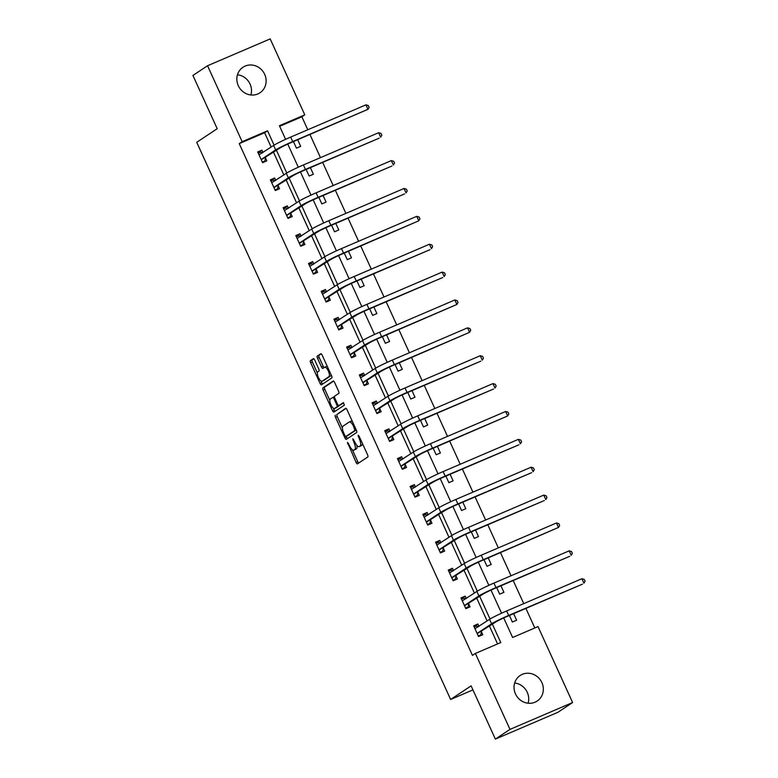 <?xml version="1.0" encoding="UTF-8"?>
<svg xmlns="http://www.w3.org/2000/svg" width="778" height="778" viewBox="0 0 778 778"><rect width="100%" height="100%" fill="white"/><g stroke="black" fill="none" stroke-linecap="round" stroke-linejoin="round"><path stroke-width="1.17" d="M347.455 442.332L356.1 462.463A1.935 0.681 -113.2 0 0 357.433 463.853A1.935 0.681 -113.2 0 0 357.472 463.834L367.809 456.968A1.935 0.681 -113.2 0 0 367.586 454.829L359.096 436.195L358.133 435.233L359.387 439.142A6.175 2.178 -113.2 0 1 360.107 445.979L359.241 446.543A6.175 2.178 -113.2 0 1 359.125 446.611A6.175 2.178 -113.2 0 1 354.856 442.157L352.794 438.782L354.048 442.692A6.175 2.178 -113.2 0 1 354.768 449.519L353.902 450.092A6.175 2.178 -113.2 0 1 353.786 450.161A6.175 2.178 -113.2 0 1 349.517 445.706L347.455 442.332M237.465 74.776A15.346 14.335 -123.6 0 1 250.069 84.073A15.346 14.335 -123.6 0 1 250.886 94.974M264.685 74.357A15.346 14.335 -123.6 0 1 259.978 92.796A15.346 14.335 -123.6 0 1 238.282 85.677A15.346 14.335 -123.6 0 1 242.989 67.239A15.346 14.335 -123.6 0 1 264.685 74.357M514.657 683.026A15.346 14.335 -123.6 0 1 527.26 692.323A15.346 14.335 -123.6 0 1 528.087 703.224M541.887 682.607A15.346 14.335 -123.6 0 1 537.18 701.046A15.346 14.335 -123.6 0 1 515.483 693.927A15.346 14.335 -123.6 0 1 520.19 675.489A15.346 14.335 -123.6 0 1 541.887 682.607M314.711 360.058A1.935 0.681 -113.2 0 0 313.378 358.668A1.935 0.681 -113.2 0 0 313.339 358.687L310.432 360.613A1.935 0.681 -113.2 0 0 310.665 362.752L320.089 383.447A1.935 0.681 -113.2 0 0 321.431 384.838A1.935 0.681 -113.2 0 0 321.47 384.818L331.798 377.952A1.935 0.681 -113.2 0 0 331.574 375.813L322.141 355.118A1.935 0.681 -113.2 0 0 320.808 353.727A1.935 0.681 -113.2 0 0 320.769 353.747L317.268 356.071A1.935 0.681 -113.2 0 0 317.492 358.211L321.528 367.07A1.935 0.681 -113.2 0 0 322.86 368.461A1.935 0.681 -113.2 0 0 322.899 368.441L324.64 367.284A5.164 1.819 -113.2 0 1 324.747 367.226A5.164 1.819 -113.2 0 1 328.384 371.106A5.164 1.819 -113.2 0 1 328.919 376.669L322.111 381.191A5.164 1.819 -113.2 0 1 322.004 381.249A5.164 1.819 -113.2 0 1 318.367 377.369A5.164 1.819 -113.2 0 1 317.832 371.806L318.97 371.057A1.935 0.681 -113.2 0 0 318.747 368.918L314.711 360.058M503.726 617.956L512.614 637.483L538.006 626.601L572.618 702.544L557.991 712.259L495.372 739.1L471.098 685.856L450.627 699.461L196.727 142.316L217.198 128.701L192.925 75.456L207.551 65.741L270.18 38.9L304.781 114.843L279.399 125.725L285.604 139.34M495.372 739.1L509.989 729.385L475.377 653.442L500.769 642.56L492.425 624.238M271.152 147.071L264.627 132.746L239.235 143.619L472.46 655.387L475.377 653.442M239.235 143.619L242.162 141.684L207.551 65.741M335.299 415.16A1.935 0.681 -113.2 0 0 335.522 417.3L344.955 437.995A1.935 0.681 -113.2 0 0 346.288 439.385L356.655 432.5A1.935 0.681 -113.2 0 0 356.431 430.36L346.998 409.666A1.935 0.681 -113.2 0 0 345.665 408.275A1.935 0.681 -113.2 0 0 345.626 408.294L336.991 414.441A1.935 0.681 -113.2 0 0 337.214 416.57L342.408 427.968M332.527 410.726L323.094 390.021A1.935 0.681 -113.2 0 1 322.87 387.891L333.198 381.016A1.935 0.681 -113.2 0 1 333.237 380.996A1.935 0.681 -113.2 0 1 334.569 382.397L338.605 391.246A1.935 0.681 -113.2 0 1 338.838 393.386L334.647 396.167A1.935 0.681 -113.2 0 0 334.871 398.307L337.545 404.181A1.935 0.681 -113.2 0 0 338.877 405.571A1.935 0.681 -113.2 0 0 338.916 405.552L343.283 402.654L344.401 405.114L333.898 412.097A1.935 0.681 -113.2 0 1 333.859 412.116A1.935 0.681 -113.2 0 1 332.527 410.726L334.219 409.996L333.431 408.275M450.627 699.461L472.946 689.891M497.58 643.921L489.498 626.183M487.116 620.951L476.797 598.311M474.415 593.079L464.096 570.439M461.704 565.198L451.386 542.558M449.003 537.326L438.685 514.686M436.302 509.454L425.984 486.804M423.592 481.572L413.274 458.932M410.891 453.7L400.573 431.061M398.19 425.829L387.872 403.179M385.489 397.947L375.171 375.307M372.779 370.075L362.46 347.435M360.078 342.203L349.76 319.554M347.377 314.322L337.059 291.682M334.676 286.45L324.358 263.81M321.966 258.578L311.647 235.929M309.265 230.696L298.947 208.057M296.564 202.825L286.246 180.185M283.853 174.953L273.545 152.303M478.966 626.368L477.887 624.005L473.656 625.823L478.538 636.54L482.768 634.731L481.446 631.833M466.255 598.496L465.186 596.133L460.955 597.951L465.837 608.668L470.068 606.859L468.745 603.952M453.555 570.614L452.475 568.261L448.245 570.07L453.136 580.796L457.367 578.978L456.044 576.08M440.854 542.743L439.774 540.379L435.544 542.198L440.426 552.915L444.666 551.106L443.343 548.208M428.143 514.871L427.073 512.508L422.843 514.326L427.725 525.043L431.955 523.234L430.633 520.326M415.442 486.989L414.373 484.636L410.132 486.445L415.024 497.171L419.254 495.353L417.932 492.455M402.741 459.117L401.662 456.754L397.432 458.573L402.323 469.29L406.554 467.481L405.231 464.583M390.041 431.245L388.961 428.882L384.731 430.701L389.613 441.418L393.843 439.609L392.53 436.701M377.33 403.364L376.26 401.01L372.03 402.819L376.912 413.546L381.142 411.727L379.82 408.829M364.629 375.492L363.55 373.129L359.319 374.947L364.211 385.664L368.441 383.855L367.119 380.957M351.928 347.62L350.849 345.257L346.618 347.076L351.51 357.792L355.74 355.984L354.418 353.076M339.227 319.739L338.148 317.385L333.918 319.194L338.8 329.921L343.03 328.102L341.707 325.204M326.517 291.867L325.447 289.504L321.217 291.322L326.099 302.039L330.329 300.23L329.006 297.332M313.816 263.995L312.737 261.632L308.506 263.45L313.398 274.167L317.628 272.349L316.306 269.451M301.115 236.113L300.036 233.76L295.805 235.569L300.687 246.295L304.927 244.477L303.605 241.579M288.405 208.241L287.335 205.878L283.104 207.697L287.986 218.414L292.217 216.605L290.894 213.707M275.704 180.37L274.634 178.006L270.404 179.815L275.286 190.542L279.516 188.723L278.193 185.825M263.003 152.488L261.923 150.135L257.693 151.943L262.585 162.67L266.815 160.852L265.493 157.953M534.817 627.972L525.899 608.396M523.74 603.64L513.198 580.524M511.029 575.769L500.497 552.652M498.328 547.887L487.796 524.771M485.628 520.015L475.086 496.899M472.917 492.143L462.385 469.027M460.216 464.262L449.684 441.145M447.515 436.39L436.983 413.274M434.814 408.518L424.273 385.392M422.104 380.637L411.572 357.52M409.403 352.765L398.871 329.648M396.702 324.893L386.16 301.767M384.001 297.011L373.459 273.895M371.291 269.139L360.759 246.023M358.59 241.268L348.058 218.141M345.889 213.386L335.347 190.27M333.179 185.514L322.646 162.398M320.478 157.642L309.945 134.516M307.777 129.761L301.864 116.788L279.662 126.299M509.395 615.466L512.391 622.04L516.621 620.222L513.636 613.657M496.695 587.594L499.69 594.159L503.92 592.35L500.925 585.785M483.994 559.722L486.989 566.287L491.219 564.478L488.224 557.904M471.293 531.841L474.279 538.415L478.509 536.596L475.523 530.032M458.582 503.969L461.578 510.533L465.808 508.724L462.813 502.16M445.882 476.097L448.877 482.661L453.107 480.853L450.112 474.279M433.181 448.216L436.176 454.79L440.406 452.971L437.411 446.407M420.48 420.344L423.465 426.908L427.696 425.099L424.71 418.535M407.769 392.472L410.765 399.036L414.995 397.218L412 390.653M395.068 364.59L398.064 371.164L402.294 369.346L399.299 362.781M382.368 336.718L385.353 343.283L389.593 341.474L386.598 334.91M369.657 308.847L372.652 315.411L376.883 313.592L373.897 307.028M356.956 280.965L359.951 287.539L364.182 285.721L361.186 279.156M344.255 253.093L347.251 259.658L351.481 257.849L348.486 251.284M331.554 225.221L334.54 231.786L338.78 229.967L335.785 223.403M318.844 197.34L321.839 203.914L326.07 202.095L323.084 195.531M306.143 169.468L309.138 176.032L313.369 174.223L310.373 167.649M293.442 141.596L296.437 148.16L300.668 146.342L297.673 139.777M572.618 702.544L509.989 729.385M301.864 116.788L304.781 114.843M287.763 144.076L298.305 167.221M300.464 171.957L311.015 195.093M313.174 199.829L323.716 222.965M325.875 227.701L336.417 250.847M338.576 255.583L349.118 278.719M351.277 283.455L361.828 306.59M363.987 311.326L374.529 334.472M376.688 339.208L387.23 362.344M389.389 367.08L399.931 390.216M402.09 394.952L412.641 418.097M414.8 422.833L425.342 445.969M427.501 450.705L438.043 473.841M440.202 478.577L450.744 501.722M452.903 506.459L463.455 529.594M465.614 534.33L476.155 557.466M478.314 562.202L488.856 585.348M491.015 590.084L501.567 613.22M274.08 145.136L267.544 130.801L242.162 141.684M490.043 619.016L479.715 596.366M477.342 591.144L467.014 568.494M464.631 563.272L454.313 540.613M451.93 535.39L441.612 512.741M439.23 507.519L428.902 484.869M426.529 479.637L416.201 456.987M413.818 451.765L403.5 429.116M401.117 423.893L390.799 401.244M388.416 396.012L378.089 373.362M375.716 368.14L365.388 345.49M363.005 340.268L352.687 317.619M350.304 312.386L339.986 289.737M337.603 284.515L327.275 261.865M324.903 256.643L314.575 233.993M312.192 228.761L301.874 206.112M299.491 200.889L289.163 178.24M286.79 173.017L276.462 150.368M264.627 132.746L267.544 130.801M477.887 624.005L474.006 626.591M465.186 596.133L461.296 598.71M452.475 568.261L448.595 570.838M439.774 540.379L435.894 542.966M427.073 512.508L423.193 515.085M414.373 484.636L410.483 487.213M401.662 456.754L397.782 459.341M388.961 428.882L385.081 431.459M376.26 401.01L372.38 403.588M363.55 373.129L359.669 375.716M350.849 345.257L346.969 347.834M338.148 317.385L334.268 319.962M325.447 289.504L321.567 292.09M312.737 261.632L308.856 264.209M300.036 233.76L296.155 236.337M287.335 205.878L283.455 208.465M274.634 178.006L270.744 180.584M261.923 150.135L258.043 152.712M355.342 449.48A6.175 2.178 -113.2 0 0 355.478 449.441A6.175 2.178 -113.2 0 0 355.604 449.373L353.902 450.092M356.878 445.424A6.175 2.178 -113.2 0 1 356.46 448.799L355.604 449.373M360.681 445.93A6.175 2.178 -113.2 0 0 360.817 445.891A6.175 2.178 -113.2 0 0 360.943 445.823L359.241 446.543M362.392 443.431A6.175 2.178 -113.2 0 1 361.799 445.249L360.943 445.823M352.317 449.733L357.792 461.733A1.935 0.681 -113.2 0 0 358.707 463.017M346.093 408.382L336.991 414.441M346.22 436.332L346.648 437.265A1.935 0.681 -113.2 0 0 347.552 438.549M344.878 435.534L345.811 436.507L354.904 430.467L353.591 426.422A6.175 2.178 -113.2 0 0 349.322 421.968A6.175 2.178 -113.2 0 0 349.196 422.036L343.001 426.159A6.175 2.178 -113.2 0 0 343.72 432.986L344.878 435.534M347.474 435.787L356.256 429.971M352.473 421.676A6.175 2.178 -113.2 0 0 351.014 421.238A6.175 2.178 -113.2 0 0 350.888 421.306M329.804 400.32L324.786 389.301L323.094 390.021M333.665 381.113L324.562 387.162A1.935 0.681 -113.2 0 0 324.786 389.301M340.531 404.861A1.935 0.681 -113.2 0 0 340.57 404.852A1.935 0.681 -113.2 0 0 340.608 404.832L343.691 402.78M330.29 399.065A5.164 1.819 -113.2 0 0 330.825 404.618A5.164 1.819 -113.2 0 0 334.472 408.499A5.164 1.819 -113.2 0 0 334.569 408.45L336.971 406.855A1.935 0.681 -113.2 0 0 336.738 404.716L334.063 398.842A1.935 0.681 -113.2 0 0 332.731 397.451A1.935 0.681 -113.2 0 0 332.692 397.47L330.29 399.065M336.047 407.808A5.164 1.819 -113.2 0 0 336.164 407.779A5.164 1.819 -113.2 0 0 336.261 407.721L334.569 408.45M340.57 404.852L338.877 405.571A1.935 0.681 -113.2 0 1 338.663 406.126L336.261 407.721M332.731 397.451L334.423 396.722A1.935 0.681 -113.2 0 0 334.423 396.722A1.935 0.681 -113.2 0 0 334.384 396.741L332.77 397.432M334.219 409.996A1.935 0.681 -113.2 0 0 335.124 411.28M323.59 380.559A5.164 1.819 -113.2 0 0 323.706 380.52A5.164 1.819 -113.2 0 0 323.804 380.461L322.111 381.191M331.097 374.763A5.164 1.819 -113.2 0 1 330.611 375.939L323.804 380.461M327.421 366.701A5.164 1.819 -113.2 0 0 326.439 366.506A5.164 1.819 -113.2 0 0 326.332 366.564L324.854 367.197M321.236 353.834L318.961 355.351A1.935 0.681 -113.2 0 0 319.184 357.481L323.22 366.341A1.935 0.681 -113.2 0 0 324.134 367.624M321.022 381.055L321.781 382.718A1.935 0.681 -113.2 0 0 322.695 384.001M313.797 358.784L312.124 359.893A1.935 0.681 -113.2 0 0 312.357 362.023L317.356 372.993M478.519 626.66L476.671 625.979L474.21 627.039M478.48 636.414L480.736 634.916L478.276 635.976M477.215 633.642L495.829 621.972A9.832 0.593 -24.5 0 1 507.217 616.4L582.459 584.161L508.686 615.427A14.753 0.895 155.5 0 0 491.599 623.791L477.303 633.292M581.886 578.725L584.259 579.415L585.075 581.195L583.918 583.189L581.886 578.725L506.643 610.963A14.753 0.895 155.5 0 0 489.566 619.317L474.979 628.721M481.533 631.483L480.736 634.916M465.818 598.788L463.96 598.107L461.5 599.167M465.779 608.542L468.035 607.044L465.575 608.095M464.515 605.77L483.128 594.1A9.832 0.593 -24.5 0 1 494.516 588.528L569.759 556.289L495.985 587.555A14.753 0.895 155.5 0 0 478.898 595.909L464.592 605.42M569.185 550.843L571.558 551.534L572.365 553.323L571.217 555.317L569.185 550.843L493.942 583.092A14.753 0.895 155.5 0 0 476.865 591.445L462.268 600.849M468.823 603.602L468.035 607.044M453.117 570.906L451.259 570.235L448.799 571.285M453.078 580.67L455.334 579.172L452.874 580.223M451.814 577.889L470.427 566.228A9.832 0.593 -24.5 0 1 481.815 560.656L558.516 527.435L483.274 559.683A14.753 0.895 155.5 0 0 466.197 568.037L451.892 577.548M556.474 522.972L558.847 523.662L559.664 525.451L558.516 527.435L556.474 522.972L481.242 555.21A14.753 0.895 155.5 0 0 464.165 563.573L449.567 572.978M456.122 575.73L455.334 579.172M440.416 543.034L438.559 542.354L436.098 543.414M440.367 552.788L442.624 551.291L440.173 552.351M439.103 550.017L457.727 538.347A9.832 0.593 -24.5 0 1 469.115 532.774L544.347 500.536L470.573 531.802A14.753 0.895 155.5 0 0 453.496 540.165L439.191 549.667M543.773 495.1L546.146 495.79L546.963 497.57L545.806 499.564L543.773 495.1L468.541 527.338A14.753 0.895 155.5 0 0 451.454 535.692L436.866 545.096M443.421 547.858L442.624 551.291M427.706 515.162L425.858 514.482L423.397 515.532M427.667 524.917L429.923 523.419L427.462 524.469M426.402 522.145L445.016 510.475A9.832 0.593 -24.5 0 1 456.404 504.903L531.646 472.664L457.872 503.93A14.753 0.895 155.5 0 0 440.786 512.284L426.48 521.795M531.073 467.218L533.445 467.909L534.262 469.698L533.105 471.692L531.073 467.218L455.83 499.466A14.753 0.895 155.5 0 0 438.753 507.82L424.166 517.224M430.72 519.976L429.923 523.419M415.005 487.281L413.147 486.61L410.687 487.66M414.966 497.045L417.222 495.537L414.762 496.597M413.702 494.263L432.315 482.593A9.832 0.593 -24.5 0 1 443.703 477.031L518.945 444.783L445.162 476.058A14.753 0.895 155.5 0 0 428.085 484.412L413.779 493.923M518.372 439.346L520.745 440.037L521.552 441.826L520.404 443.81L518.372 439.346L443.129 471.585A14.753 0.895 155.5 0 0 426.052 479.948L411.455 489.343M418.01 492.104L417.222 495.537M402.304 459.409L400.446 458.728L397.986 459.788M402.265 469.163L404.521 467.666L402.061 468.726M401.001 466.392L419.614 454.722A9.832 0.593 -24.5 0 1 431.002 449.149L507.703 415.938L432.461 448.177A14.753 0.895 155.5 0 0 415.384 456.54L401.078 466.041M505.661 411.474L508.034 412.165L508.851 413.945L507.703 415.938L505.661 411.474L430.429 443.713A14.753 0.895 155.5 0 0 413.342 452.067L398.754 461.471M405.309 464.233L404.521 467.666M389.603 431.537L387.745 430.856L385.285 431.907M389.554 441.291L391.811 439.794L389.36 440.844M388.29 438.52L406.913 426.85A9.832 0.593 -24.5 0 1 418.301 421.277L493.534 389.039L419.76 420.305A14.753 0.895 155.5 0 0 402.683 428.659L388.378 438.17M492.96 383.593L495.333 384.283L496.15 386.073L494.993 388.066L492.96 383.593L417.728 415.841A14.753 0.895 155.5 0 0 400.641 424.195L386.053 433.599M392.608 436.351L391.811 439.794M376.892 403.656L375.035 402.985L372.584 404.035M376.853 413.419L379.11 411.912L376.649 412.972M375.589 410.638L394.203 398.968A9.832 0.593 -24.5 0 1 405.591 393.405L480.833 361.157L407.059 392.433A14.753 0.895 155.5 0 0 389.973 400.787L375.667 410.298M480.259 355.721L482.632 356.412L483.439 358.201L482.292 360.185L480.259 355.721L405.017 387.959A14.753 0.895 155.5 0 0 387.94 396.323L373.352 405.717M379.907 408.479L379.11 411.912M364.192 375.784L362.334 375.103L359.874 376.163M364.153 385.538L366.409 384.04L363.948 385.091M362.888 382.766L381.502 371.096A9.832 0.593 -24.5 0 1 392.89 365.524L469.591 332.313L394.349 364.551A14.753 0.895 155.5 0 0 377.272 372.915L362.966 382.416M467.549 327.849L469.922 328.54L470.739 330.319L469.591 332.313L467.549 327.849L392.316 360.088A14.753 0.895 155.5 0 0 375.239 368.441L360.642 377.845M367.197 380.607L366.409 384.04M351.491 347.912L349.633 347.231L347.173 348.281M351.452 357.666L353.708 356.168L351.248 357.219M350.188 354.894L368.801 343.224A9.832 0.593 -24.5 0 1 380.189 337.652L456.89 304.441L381.648 336.68A14.753 0.895 155.5 0 0 364.571 345.033L350.265 354.544M454.848 299.968L457.221 300.658L458.038 302.447L456.89 304.441L454.848 299.968L379.615 332.216A14.753 0.895 155.5 0 0 362.529 340.57L347.941 349.974M354.496 352.726L353.708 356.168M338.79 320.03L336.932 319.359L334.472 320.41M338.741 329.794L340.997 328.287L338.537 329.347M337.477 327.013L356.1 315.343A9.832 0.593 -24.5 0 1 367.488 309.78L442.721 277.532L368.947 308.808A14.753 0.895 155.5 0 0 351.86 317.161L337.564 326.672M442.147 272.096L444.52 272.786L445.337 274.576L444.18 276.56L442.147 272.096L366.915 304.334A14.753 0.895 155.5 0 0 349.828 312.698L335.24 322.092M341.795 324.854L340.997 328.287M326.079 292.158L324.222 291.478L321.761 292.538M326.04 301.913L328.297 300.415L325.836 301.465M324.776 299.141L343.39 287.471A9.832 0.593 -24.5 0 1 354.778 281.899L430.02 249.66L356.246 280.926A14.753 0.895 155.5 0 0 339.159 289.29L324.854 298.791M429.446 244.224L431.819 244.914L432.626 246.694L431.479 248.688L429.446 244.224L354.204 276.462A14.753 0.895 155.5 0 0 337.127 284.816L322.53 294.22M329.084 296.982L328.297 300.415M313.378 264.287L311.521 263.606L309.061 264.656M313.339 274.041L315.596 272.543L313.135 273.593M312.075 271.269L330.689 259.599A9.832 0.593 -24.5 0 1 342.077 254.027L418.778 220.816L343.536 253.054A14.753 0.895 155.5 0 0 326.459 261.408L312.153 270.919M416.736 216.342L419.109 217.033L419.925 218.822L418.778 220.816L416.736 216.342L341.503 248.59A14.753 0.895 155.5 0 0 324.426 256.944L309.829 266.348M316.383 269.1L315.596 272.543M300.678 236.405L298.82 235.734L296.36 236.784M300.639 246.169L302.895 244.662L300.434 245.722M299.374 243.388L317.988 231.718A9.832 0.593 -24.5 0 1 329.376 226.155L404.609 193.907L330.835 225.182A14.753 0.895 155.5 0 0 313.758 233.536L299.452 243.047M404.035 188.471L406.408 189.161L407.225 190.95L406.067 192.934L404.035 188.471L328.802 220.709A14.753 0.895 155.5 0 0 311.715 229.072L297.128 238.467M303.683 241.229L302.895 244.662M287.967 208.533L286.119 207.852L283.659 208.912M287.928 218.287L290.184 216.79L287.724 217.84M286.664 215.516L305.277 203.846A9.832 0.593 -24.5 0 1 316.665 198.273L391.908 166.035L318.134 197.301A14.753 0.895 155.5 0 0 301.047 205.664L286.751 215.166M391.334 160.599L393.707 161.289L394.524 163.069L393.367 165.062L391.334 160.599L316.092 192.837A14.753 0.895 155.5 0 0 299.015 201.191L284.427 210.595M290.982 213.357L290.184 216.79M275.266 180.661L273.409 179.981L270.948 181.031M275.227 190.416L277.483 188.918L275.023 189.968M273.963 187.644L292.577 175.974A9.832 0.593 -24.5 0 1 303.965 170.401L379.207 138.163L305.433 169.429A14.753 0.895 155.5 0 0 288.346 177.783L274.041 187.294M378.633 132.717L381.006 133.408L381.813 135.197L380.666 137.191L378.633 132.717L303.391 164.965A14.753 0.895 155.5 0 0 286.314 173.319L271.716 182.723M278.271 185.475L277.483 188.918M262.565 152.78L260.708 152.109L258.247 153.159M262.526 162.544L264.783 161.036L262.322 162.096M261.262 159.762L279.876 148.092A9.832 0.593 -24.5 0 1 291.264 142.53L367.965 109.309L292.723 141.557A14.753 0.895 155.5 0 0 275.645 149.911L261.34 159.412M365.923 104.845L368.295 105.536L369.112 107.325L367.965 109.309L365.923 104.845L290.69 137.084A14.753 0.895 155.5 0 0 273.603 145.447L259.016 154.841M265.57 157.603L264.783 161.036M348.486 443.45L347.61 443.83M359.164 436.351L358.288 436.73M353.825 439.901L352.949 440.28M356.46 448.799L354.768 449.519M354.924 442.312L354.048 442.692M361.799 445.249L360.107 445.979M360.263 438.763L359.387 439.142M357.792 461.733L356.1 462.463M346.648 437.265L344.955 437.995M337.214 416.57L335.522 417.3M356.227 429.903L354.904 430.467M355.624 428.59L354.749 428.97M354.467 426.052L353.591 426.422M324.562 387.162L322.87 387.891M340.608 404.832L338.916 405.552M338.663 406.126L336.971 406.855M337.623 404.336L336.738 404.716M334.939 398.462L334.063 398.842M330.611 375.939L328.919 376.669M323.22 366.341L321.528 367.07M319.184 357.481L317.492 358.211M318.961 355.351L317.268 356.071M321.781 382.718L320.089 383.447M312.357 362.023L310.665 362.752M312.124 359.893L310.432 360.613M491.599 623.791L489.566 619.317M508.686 615.427L506.643 610.963M478.898 595.909L476.865 591.445M495.985 587.555L493.942 583.092M466.197 568.037L464.165 563.573M483.274 559.683L481.242 555.21M453.496 540.165L451.454 535.692M470.573 531.802L468.541 527.338M440.786 512.284L438.753 507.82M457.872 503.93L455.83 499.466M428.085 484.412L426.052 479.948M445.162 476.058L443.129 471.585M415.384 456.54L413.342 452.067M432.461 448.177L430.429 443.713M402.683 428.659L400.641 424.195M419.76 420.305L417.728 415.841M389.973 400.787L387.94 396.323M407.059 392.433L405.017 387.959M377.272 372.915L375.239 368.441M394.349 364.551L392.316 360.088M364.571 345.033L362.529 340.57M381.648 336.68L379.615 332.216M351.86 317.161L349.828 312.698M368.947 308.808L366.915 304.334M339.159 289.29L337.127 284.816M356.246 280.926L354.204 276.462M326.459 261.408L324.426 256.944M343.536 253.054L341.503 248.59M313.758 233.536L311.715 229.072M330.835 225.182L328.802 220.709M301.047 205.664L299.015 201.191M318.134 197.301L316.092 192.837M288.346 177.783L286.314 173.319M305.433 169.429L303.391 164.965M275.645 149.911L273.603 145.447M292.723 141.557L290.69 137.084M355.478 449.441L353.786 450.161M360.817 445.891L359.125 446.611M351.014 421.238L349.322 421.968M336.164 407.779L334.472 408.499M323.706 380.52L322.004 381.249M326.439 366.506L324.747 367.226"/></g></svg>
